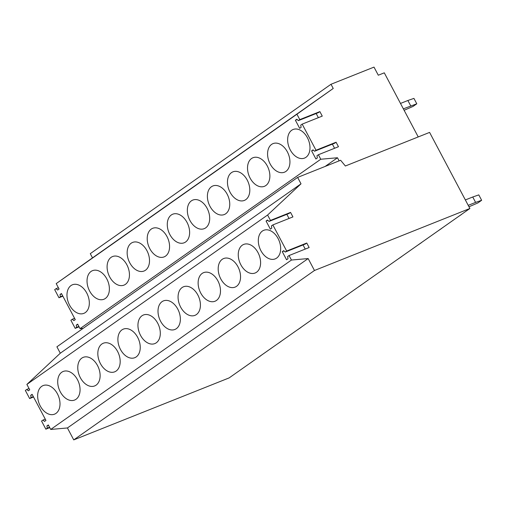 <?xml version="1.0" encoding="UTF-8"?>
<svg xmlns="http://www.w3.org/2000/svg" width="507" height="507" viewBox="0 0 507 507"><rect width="100%" height="100%" fill="white"/><g stroke="black" fill="none" stroke-linecap="round" stroke-linejoin="round"><path stroke-width="0.76" d="M33.532 396.994L29.64 398.546L25.35 390.441L26.782 389.433L28.31 390.827L29.742 389.82M49.743 427.61L45.852 429.163L41.561 421.057L42.994 420.049L44.521 421.444L45.953 420.436L32.118 394.326L30.693 395.333L31.073 397.539L29.64 398.546M33.342 396.632L31.073 397.539M29.051 388.527L26.782 389.433M32.309 394.687L30.693 395.333M306.76 243.024L309.143 247.53L289.053 255.541L287.621 256.548L288.001 258.754L286.569 259.761L282.279 251.662L283.711 250.648L285.238 252.049L305.328 244.038L306.76 243.024L286.67 251.041L272.842 224.924L271.41 225.932L271.79 228.137L270.358 229.145L266.067 221.039L267.5 220.032L269.027 221.432L289.117 213.422L290.549 212.408L270.459 220.425L267.601 215.019L301.019 183.819L297.628 177.412L340.622 160.263L345.368 165.998L429.594 132.403L469.888 208.491L229.158 377.892L73.743 439.892L67.431 427.959L50.713 429.448L48.33 424.942L46.904 425.95L47.284 428.155L45.852 429.163M49.553 427.249L47.284 428.155M45.262 419.143L42.994 420.049M48.52 425.303L46.904 425.95M79.067 326.806L75.182 328.359L70.885 320.253L72.324 319.245L73.845 320.639L75.283 319.632M339.126 160.858L337.478 157.753L320.766 159.242L80.043 328.644L77.66 324.138L76.234 325.145L76.614 327.351L75.182 328.359M78.877 326.445L76.614 327.351M74.586 318.339L72.324 319.245M77.85 324.499L76.234 325.145M320.766 159.242L318.383 154.736L316.951 155.744L317.331 157.95L315.899 158.957L311.609 150.852L313.041 149.844L314.568 151.244L316 150.237L302.172 124.12L300.74 125.128L301.12 127.333L299.688 128.341L295.397 120.235L296.829 119.227L298.357 120.628L299.789 119.62L296.925 114.214L56.201 283.616L92.508 257.86L90.284 253.658L331.008 84.263L374.001 67.108L378.292 75.213L384.287 72.824L418.231 136.934M75.27 319.638L61.448 293.521L60.022 294.529L60.403 296.734L58.97 297.742L54.68 289.636L56.112 288.629L57.64 290.023L59.072 289.015L56.201 283.616M85.303 312.578A15.387 10.355 -111.7 0 0 87.286 294.111A15.387 10.355 -111.7 0 0 72.45 284.776A15.387 10.355 -111.7 0 0 70.999 285.561A15.387 10.355 -111.7 0 0 69.015 304.029A15.387 10.355 -111.7 0 0 83.851 313.364A15.387 10.355 -111.7 0 0 85.303 312.578M105.361 298.458A15.387 10.355 -111.7 0 0 107.351 279.991A15.387 10.355 -111.7 0 0 92.508 270.662A15.387 10.355 -111.7 0 0 91.064 271.448A15.387 10.355 -111.7 0 0 89.074 289.915A15.387 10.355 -111.7 0 0 103.916 299.25A15.387 10.355 -111.7 0 0 105.361 298.458M125.425 284.345A15.387 10.355 -111.7 0 0 127.409 265.877A15.387 10.355 -111.7 0 0 112.573 256.542A15.387 10.355 -111.7 0 0 111.122 257.328A15.387 10.355 -111.7 0 0 109.138 275.795A15.387 10.355 -111.7 0 0 123.974 285.13A15.387 10.355 -111.7 0 0 125.425 284.345M145.484 270.225A15.387 10.355 -111.7 0 0 147.474 251.764A15.387 10.355 -111.7 0 0 132.631 242.428A15.387 10.355 -111.7 0 0 131.18 243.214A15.387 10.355 -111.7 0 0 129.196 261.682A15.387 10.355 -111.7 0 0 144.032 271.017A15.387 10.355 -111.7 0 0 145.484 270.225M165.548 256.111A15.387 10.355 -111.7 0 0 167.532 237.644A15.387 10.355 -111.7 0 0 152.689 228.308A15.387 10.355 -111.7 0 0 151.244 229.094A15.387 10.355 -111.7 0 0 149.254 247.562A15.387 10.355 -111.7 0 0 164.097 256.897A15.387 10.355 -111.7 0 0 165.548 256.111M185.606 241.991A15.387 10.355 -111.7 0 0 187.59 223.53A15.387 10.355 -111.7 0 0 172.754 214.195A15.387 10.355 -111.7 0 0 171.303 214.981A15.387 10.355 -111.7 0 0 169.319 233.448A15.387 10.355 -111.7 0 0 184.155 242.783A15.387 10.355 -111.7 0 0 185.606 241.991M205.665 227.877A15.387 10.355 -111.7 0 0 207.655 209.41A15.387 10.355 -111.7 0 0 192.812 200.075A15.387 10.355 -111.7 0 0 191.361 200.861A15.387 10.355 -111.7 0 0 189.377 219.328A15.387 10.355 -111.7 0 0 204.213 228.663A15.387 10.355 -111.7 0 0 205.665 227.877M225.729 213.758A15.387 10.355 -111.7 0 0 227.713 195.296A15.387 10.355 -111.7 0 0 212.87 185.961A15.387 10.355 -111.7 0 0 211.425 186.747A15.387 10.355 -111.7 0 0 209.435 205.215A15.387 10.355 -111.7 0 0 224.278 214.55A15.387 10.355 -111.7 0 0 225.729 213.758M245.787 199.644A15.387 10.355 -111.7 0 0 247.771 181.176A15.387 10.355 -111.7 0 0 232.935 171.841A15.387 10.355 -111.7 0 0 231.484 172.627A15.387 10.355 -111.7 0 0 229.5 191.095A15.387 10.355 -111.7 0 0 244.336 200.43A15.387 10.355 -111.7 0 0 245.787 199.644M265.845 185.53A15.387 10.355 -111.7 0 0 267.835 167.063A15.387 10.355 -111.7 0 0 252.993 157.728A15.387 10.355 -111.7 0 0 251.542 158.514A15.387 10.355 -111.7 0 0 249.558 176.981A15.387 10.355 -111.7 0 0 264.394 186.316A15.387 10.355 -111.7 0 0 265.845 185.53M285.91 171.41A15.387 10.355 -111.7 0 0 287.894 152.943A15.387 10.355 -111.7 0 0 273.051 143.608A15.387 10.355 -111.7 0 0 271.606 144.394A15.387 10.355 -111.7 0 0 269.616 162.861A15.387 10.355 -111.7 0 0 284.459 172.196A15.387 10.355 -111.7 0 0 285.91 171.41M305.968 157.297A15.387 10.355 -111.7 0 0 307.952 138.829A15.387 10.355 -111.7 0 0 293.116 129.494A15.387 10.355 -111.7 0 0 291.664 130.28A15.387 10.355 -111.7 0 0 289.681 148.747A15.387 10.355 -111.7 0 0 304.517 158.083A15.387 10.355 -111.7 0 0 305.968 157.297M83.11 328.365L80.043 328.644M314.568 151.244L334.652 143.234L336.084 142.22L316 150.237M336.084 142.22L338.467 146.726L318.383 154.736M296.925 114.214L333.232 88.459L331.008 84.263M298.357 120.628L318.44 112.611L319.873 111.603L299.789 119.62M319.873 111.603L322.262 116.109L302.172 124.12M318.364 117.662L316.172 113.524M297.159 119.532L295.397 120.235M333.232 88.459L92.508 257.86M337.478 157.753L325.145 166.435M334.576 148.278L332.377 144.14M313.37 150.148L311.609 150.852M61.639 293.883L60.022 294.529M62.855 296.189L58.97 297.742M62.665 295.828L60.403 296.734M58.375 287.723L56.112 288.629M29.736 389.826L26.877 384.42L60.295 353.221L56.904 346.813L297.628 177.412M469.888 208.491L314.467 270.491L308.155 258.557L291.436 260.047L289.053 255.541M290.549 212.408L292.932 216.914L272.842 224.924M314.467 270.491L73.743 439.892M269.027 221.432L270.459 220.425M267.601 215.019L26.877 384.42M291.436 260.047L50.713 429.448M285.238 252.049L286.67 251.041M55.979 413.382A15.387 10.355 -111.7 0 0 57.963 394.915A15.387 10.355 -111.7 0 0 43.12 385.58A15.387 10.355 -111.7 0 0 41.675 386.366A15.387 10.355 -111.7 0 0 39.685 404.833A15.387 10.355 -111.7 0 0 54.528 414.168A15.387 10.355 -111.7 0 0 55.979 413.382M76.037 399.263A15.387 10.355 -111.7 0 0 78.021 380.801A15.387 10.355 -111.7 0 0 63.185 371.466A15.387 10.355 -111.7 0 0 61.734 372.252A15.387 10.355 -111.7 0 0 59.75 390.72A15.387 10.355 -111.7 0 0 74.586 400.055A15.387 10.355 -111.7 0 0 76.037 399.263M96.096 385.149A15.387 10.355 -111.7 0 0 98.085 366.681A15.387 10.355 -111.7 0 0 83.243 357.346A15.387 10.355 -111.7 0 0 81.792 358.132A15.387 10.355 -111.7 0 0 79.808 376.6A15.387 10.355 -111.7 0 0 94.644 385.935A15.387 10.355 -111.7 0 0 96.096 385.149M116.16 371.029A15.387 10.355 -111.7 0 0 118.144 352.568A15.387 10.355 -111.7 0 0 103.301 343.233A15.387 10.355 -111.7 0 0 101.856 344.019A15.387 10.355 -111.7 0 0 99.866 362.486A15.387 10.355 -111.7 0 0 114.709 371.821A15.387 10.355 -111.7 0 0 116.16 371.029M136.218 356.915A15.387 10.355 -111.7 0 0 138.202 338.448A15.387 10.355 -111.7 0 0 123.366 329.113A15.387 10.355 -111.7 0 0 121.914 329.899A15.387 10.355 -111.7 0 0 119.931 348.366A15.387 10.355 -111.7 0 0 134.767 357.701A15.387 10.355 -111.7 0 0 136.218 356.915M156.276 342.802A15.387 10.355 -111.7 0 0 158.266 324.334A15.387 10.355 -111.7 0 0 143.424 314.999A15.387 10.355 -111.7 0 0 141.973 315.785A15.387 10.355 -111.7 0 0 139.989 334.252A15.387 10.355 -111.7 0 0 154.831 343.588A15.387 10.355 -111.7 0 0 156.276 342.802M176.341 328.682A15.387 10.355 -111.7 0 0 178.325 310.214A15.387 10.355 -111.7 0 0 163.482 300.879A15.387 10.355 -111.7 0 0 162.037 301.665A15.387 10.355 -111.7 0 0 160.047 320.132A15.387 10.355 -111.7 0 0 174.89 329.468A15.387 10.355 -111.7 0 0 176.341 328.682M196.399 314.568A15.387 10.355 -111.7 0 0 198.383 296.101A15.387 10.355 -111.7 0 0 183.547 286.766A15.387 10.355 -111.7 0 0 182.095 287.551A15.387 10.355 -111.7 0 0 180.112 306.019A15.387 10.355 -111.7 0 0 194.948 315.354A15.387 10.355 -111.7 0 0 196.399 314.568M216.457 300.448A15.387 10.355 -111.7 0 0 218.447 281.981A15.387 10.355 -111.7 0 0 203.605 272.646A15.387 10.355 -111.7 0 0 202.154 273.431A15.387 10.355 -111.7 0 0 200.17 291.899A15.387 10.355 -111.7 0 0 215.012 301.234A15.387 10.355 -111.7 0 0 216.457 300.448M236.522 286.335A15.387 10.355 -111.7 0 0 238.505 267.867A15.387 10.355 -111.7 0 0 223.663 258.532A15.387 10.355 -111.7 0 0 222.218 259.318A15.387 10.355 -111.7 0 0 220.228 277.785A15.387 10.355 -111.7 0 0 235.071 287.12A15.387 10.355 -111.7 0 0 236.522 286.335M256.58 272.215A15.387 10.355 -111.7 0 0 258.564 253.747A15.387 10.355 -111.7 0 0 243.728 244.412A15.387 10.355 -111.7 0 0 242.276 245.198A15.387 10.355 -111.7 0 0 240.293 263.665A15.387 10.355 -111.7 0 0 255.129 273A15.387 10.355 -111.7 0 0 256.58 272.215M276.638 258.101A15.387 10.355 -111.7 0 0 278.628 239.634A15.387 10.355 -111.7 0 0 263.786 230.298A15.387 10.355 -111.7 0 0 262.334 231.084A15.387 10.355 -111.7 0 0 260.351 249.552A15.387 10.355 -111.7 0 0 275.193 258.887A15.387 10.355 -111.7 0 0 276.638 258.101M308.155 258.557L67.431 427.959M301.019 183.819L60.295 353.221M305.246 249.083L303.053 244.944M289.034 218.466L286.842 214.328M267.835 220.336L266.067 221.039M284.04 250.952L282.279 251.662M256.973 358.322L260.985 355.578M277.031 344.209L281.049 341.458M297.096 330.089L301.107 327.345M317.154 315.975L321.165 313.225M337.212 301.855L341.23 299.111M357.277 287.742L361.288 284.991M377.335 273.622L381.346 270.877M397.393 259.508L401.411 256.757M417.457 245.388L421.469 242.644M437.516 231.274L441.527 228.524M457.574 217.154L461.592 214.41M410.746 105.9L407.882 100.494L413.927 98.39L416.792 103.796L403.357 108.847M404.123 110.285L413.066 106.413L416.792 103.796M407.882 100.494L400.498 103.441M468.981 206.786L477.924 202.914L481.65 200.29L478.792 194.891L472.746 196.995L475.604 202.394L468.214 205.341M472.746 196.995L465.356 199.942M481.65 200.29L475.604 202.394"/></g></svg>
